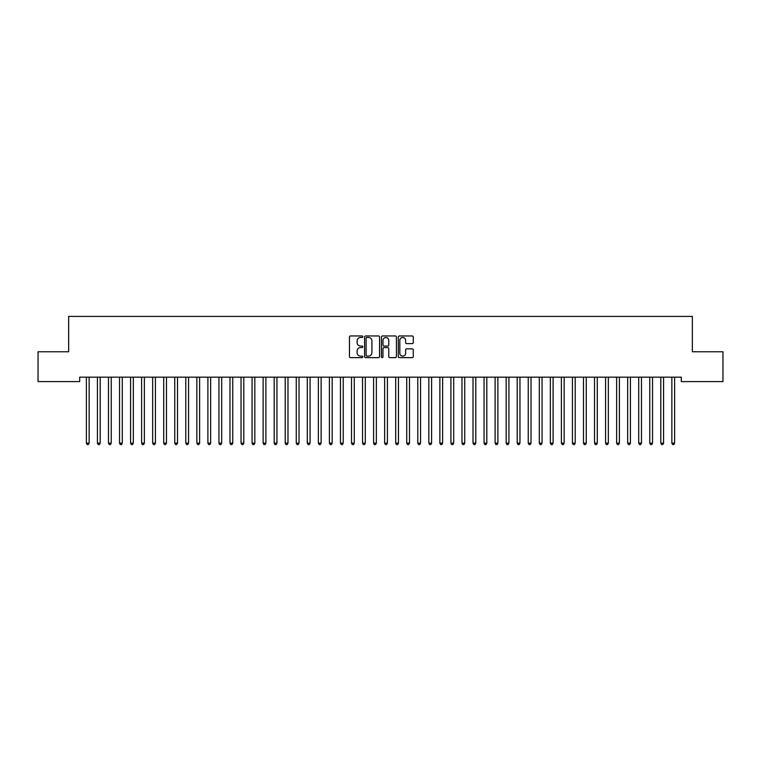<?xml version="1.0" encoding="UTF-8"?>
<svg xmlns="http://www.w3.org/2000/svg" width="761" height="761" viewBox="0 0 761 761"><rect width="100%" height="100%" fill="white"/><g stroke="black" fill="none" stroke-linecap="round" stroke-linejoin="round"><path stroke-width="1.14" d="M362.826 336.714A0.761 0.761 0 0 0 362.065 335.953L350.545 335.953A1.084 1.084 0 0 0 349.461 337.037L349.461 356.557A1.084 1.084 0 0 0 350.545 357.641L362.065 357.641A0.761 0.761 0 0 0 362.826 356.88A0.761 0.761 0 0 0 362.065 356.119L360.571 356.119A3.472 3.472 0 0 1 357.109 352.647L357.109 351.021A3.472 3.472 0 0 1 360.571 347.558L362.065 347.558A0.761 0.761 0 0 0 362.826 346.797A0.761 0.761 0 0 0 362.065 346.036L360.571 346.036A3.472 3.472 0 0 1 357.109 342.564L357.109 340.938A3.472 3.472 0 0 1 360.571 337.475L362.065 337.475A0.761 0.761 0 0 0 362.826 336.714M412.186 343.601A1.084 1.084 0 0 0 413.271 342.517L413.271 337.037A1.084 1.084 0 0 0 412.186 335.953L399.392 335.953A1.084 1.084 0 0 0 398.307 337.037L398.307 356.557A1.084 1.084 0 0 0 399.392 357.641L412.186 357.641A1.084 1.084 0 0 0 413.271 356.557L413.271 349.936A1.084 1.084 0 0 0 412.186 348.852L406.716 348.852A1.084 1.084 0 0 0 405.632 349.936L405.632 353.218A2.901 2.901 0 0 1 402.731 356.119A2.901 2.901 0 0 1 399.829 353.218L399.829 340.376A2.901 2.901 0 0 1 402.731 337.475A2.901 2.901 0 0 1 405.632 340.376L405.632 342.517A1.084 1.084 0 0 0 406.716 343.601L412.186 343.601M681.304 377.171L79.696 377.171L79.696 381.594L38.05 381.594L38.05 351.763L68.652 351.763L68.652 316.414L692.348 316.414L692.348 351.763L722.95 351.763L722.95 381.594L681.304 381.594L681.304 377.171M379.549 337.037A1.084 1.084 0 0 0 378.464 335.953L365.67 335.953A1.084 1.084 0 0 0 364.586 337.037L364.586 356.557A1.084 1.084 0 0 0 365.67 357.641L378.464 357.641A1.084 1.084 0 0 0 379.549 356.557L379.549 337.037M382.536 335.953L395.33 335.953A1.084 1.084 0 0 1 396.414 337.037L396.414 356.557A1.084 1.084 0 0 1 395.33 357.641L389.851 357.641A1.084 1.084 0 0 1 388.766 356.557L388.766 348.643A1.084 1.084 0 0 0 387.682 347.558L384.048 347.558A1.084 1.084 0 0 0 382.964 348.643L382.964 356.88A0.761 0.761 0 0 1 382.212 357.641A0.761 0.761 0 0 1 381.451 356.88L381.451 337.037A1.084 1.084 0 0 1 382.536 335.953M366.869 337.475A0.761 0.761 0 0 0 366.108 338.226L366.108 355.358A0.761 0.761 0 0 0 366.869 356.119L368.438 356.119A3.472 3.472 0 0 0 371.91 352.647L371.91 340.938A3.472 3.472 0 0 0 368.438 337.475L366.869 337.475M388.766 340.424A2.901 2.901 0 0 0 385.865 337.523A2.901 2.901 0 0 0 382.964 340.424L382.964 344.952A1.084 1.084 0 0 0 384.048 346.036L387.682 346.036A1.084 1.084 0 0 0 388.766 344.952L388.766 340.424M86.297 377.332A1.103 1.103 -179.6 0 1 86.383 377.751A1.103 1.103 179.6 0 0 86.297 377.332L86.231 377.171M89.284 377.171L89.218 377.332A1.103 1.103 179.6 0 0 89.142 377.751L89.142 443.149L86.383 443.149L86.383 377.751M89.142 443.149L88.314 444.586L87.211 444.586L86.383 443.149M97.351 377.332A1.103 1.103 -179.6 0 1 97.427 377.751A1.103 1.103 179.6 0 0 97.351 377.332L97.284 377.171M108.395 377.332A1.103 1.103 -179.6 0 1 108.471 377.751A1.103 1.103 179.6 0 0 108.395 377.332L108.328 377.171M100.338 377.171L100.271 377.332A1.103 1.103 179.6 0 0 100.186 377.751L100.186 443.149L97.427 443.149L97.427 377.751M100.186 443.149L99.358 444.586L98.255 444.586L97.427 443.149M111.382 377.171L111.315 377.332A1.103 1.103 179.6 0 0 111.239 377.751L111.239 443.149L108.471 443.149L108.471 377.751M111.239 443.149L110.402 444.586L109.299 444.586L108.471 443.149M119.439 377.332A1.103 1.103 -179.6 0 1 119.525 377.751A1.103 1.103 179.6 0 0 119.439 377.332L119.372 377.171M130.483 377.332A1.103 1.103 -179.6 0 1 130.569 377.751A1.103 1.103 179.6 0 0 130.483 377.332L130.426 377.171M122.426 377.171L122.359 377.332A1.103 1.103 179.6 0 0 122.283 377.751L122.283 443.149L119.525 443.149L119.525 377.751M122.283 443.149L121.456 444.586L120.352 444.586L119.525 443.149M133.47 377.171L133.413 377.332A1.103 1.103 179.6 0 0 133.327 377.751L133.327 443.149L130.569 443.149L130.569 377.751M133.327 443.149L132.5 444.586L131.396 444.586L130.569 443.149M141.536 377.332A1.103 1.103 -179.6 0 1 141.613 377.751A1.103 1.103 179.6 0 0 141.536 377.332L141.47 377.171M144.523 377.171L144.457 377.332A1.103 1.103 179.6 0 0 144.371 377.751L144.371 443.149L141.613 443.149L141.613 377.751M144.371 443.149L143.544 444.586L142.44 444.586L141.613 443.149M152.581 377.332A1.103 1.103 -179.6 0 1 152.657 377.751A1.103 1.103 179.6 0 0 152.581 377.332L152.514 377.171M155.567 377.171L155.501 377.332A1.103 1.103 179.6 0 0 155.425 377.751L155.425 443.149L152.657 443.149L152.657 377.751M155.425 443.149L154.597 444.586L153.484 444.586L152.657 443.149M163.625 377.332A1.103 1.103 -179.6 0 1 163.71 377.751A1.103 1.103 179.6 0 0 163.625 377.332L163.558 377.171M166.611 377.171L166.545 377.332A1.103 1.103 179.6 0 0 166.469 377.751L166.469 443.149L163.71 443.149L163.71 377.751M166.469 443.149L165.641 444.586L164.538 444.586L163.71 443.149M174.678 377.332A1.103 1.103 -179.6 0 1 174.754 377.751A1.103 1.103 179.6 0 0 174.678 377.332L174.611 377.171M177.665 377.171L177.598 377.332A1.103 1.103 179.6 0 0 177.513 377.751L177.513 443.149L174.754 443.149L174.754 377.751M177.513 443.149L176.685 444.586L175.582 444.586L174.754 443.149M185.722 377.332A1.103 1.103 -179.6 0 1 185.798 377.751A1.103 1.103 179.6 0 0 185.722 377.332L185.655 377.171M188.709 377.171L188.642 377.332A1.103 1.103 179.6 0 0 188.566 377.751L188.566 443.149L185.798 443.149L185.798 377.751M188.566 443.149L187.729 444.586L186.626 444.586L185.798 443.149M196.766 377.332A1.103 1.103 -179.6 0 1 196.852 377.751A1.103 1.103 179.6 0 0 196.766 377.332L196.699 377.171M199.753 377.171L199.686 377.332A1.103 1.103 179.6 0 0 199.61 377.751L199.61 443.149L196.852 443.149L196.852 377.751M199.61 443.149L198.783 444.586L197.679 444.586L196.852 443.149M207.81 377.332A1.103 1.103 -179.6 0 1 207.896 377.751A1.103 1.103 179.6 0 0 207.81 377.332L207.753 377.171M210.797 377.171L210.74 377.332A1.103 1.103 179.6 0 0 210.654 377.751L210.654 443.149L207.896 443.149L207.896 377.751M210.654 443.149L209.827 444.586L208.723 444.586L207.896 443.149M218.864 377.332A1.103 1.103 -179.6 0 1 218.94 377.751A1.103 1.103 179.6 0 0 218.864 377.332L218.797 377.171M221.851 377.171L221.784 377.332A1.103 1.103 179.6 0 0 221.698 377.751L221.698 443.149L218.94 443.149L218.94 377.751M221.698 443.149L220.871 444.586L219.767 444.586L218.94 443.149M229.908 377.332A1.103 1.103 -179.6 0 1 229.984 377.751A1.103 1.103 179.6 0 0 229.908 377.332L229.841 377.171M232.895 377.171L232.828 377.332A1.103 1.103 179.6 0 0 232.752 377.751L232.752 443.149L229.984 443.149L229.984 377.751M232.752 443.149L231.924 444.586L230.821 444.586L229.984 443.149M240.952 377.332A1.103 1.103 -179.6 0 1 241.037 377.751A1.103 1.103 179.6 0 0 240.952 377.332L240.885 377.171M243.939 377.171L243.872 377.332A1.103 1.103 179.6 0 0 243.796 377.751L243.796 443.149L241.037 443.149L241.037 377.751M243.796 443.149L242.968 444.586L241.865 444.586L241.037 443.149M252.005 377.332A1.103 1.103 -179.6 0 1 252.081 377.751A1.103 1.103 179.6 0 0 252.005 377.332L251.939 377.171M254.992 377.171L254.925 377.332A1.103 1.103 179.6 0 0 254.84 377.751L254.84 443.149L252.081 443.149L252.081 377.751M254.84 443.149L254.012 444.586L252.909 444.586L252.081 443.149M263.049 377.332A1.103 1.103 -179.6 0 1 263.125 377.751A1.103 1.103 179.6 0 0 263.049 377.332L262.983 377.171M266.036 377.171L265.97 377.332A1.103 1.103 179.6 0 0 265.893 377.751L265.893 443.149L263.125 443.149L263.125 377.751M265.893 443.149L265.066 444.586L263.953 444.586L263.125 443.149M274.093 377.332A1.103 1.103 -179.6 0 1 274.179 377.751A1.103 1.103 179.6 0 0 274.093 377.332L274.027 377.171M277.08 377.171L277.014 377.332A1.103 1.103 179.6 0 0 276.937 377.751L276.937 443.149L274.179 443.149L274.179 377.751M276.937 443.149L276.11 444.586L275.006 444.586L274.179 443.149M285.137 377.332A1.103 1.103 -179.6 0 1 285.223 377.751A1.103 1.103 179.6 0 0 285.137 377.332L285.08 377.171M288.124 377.171L288.067 377.332A1.103 1.103 179.6 0 0 287.981 377.751L287.981 443.149L285.223 443.149L285.223 377.751M287.981 443.149L287.154 444.586L286.05 444.586L285.223 443.149M296.191 377.332A1.103 1.103 -179.6 0 1 296.267 377.751A1.103 1.103 179.6 0 0 296.191 377.332L296.124 377.171M299.178 377.171L299.111 377.332A1.103 1.103 179.6 0 0 299.025 377.751L299.025 443.149L296.267 443.149L296.267 377.751M299.025 443.149L298.198 444.586L297.094 444.586L296.267 443.149M307.235 377.332A1.103 1.103 -179.6 0 1 307.311 377.751A1.103 1.103 179.6 0 0 307.235 377.332L307.168 377.171M310.222 377.171L310.155 377.332A1.103 1.103 179.6 0 0 310.079 377.751L310.079 443.149L307.311 443.149L307.311 377.751M310.079 443.149L309.251 444.586L308.148 444.586L307.311 443.149M318.279 377.332A1.103 1.103 -179.6 0 1 318.364 377.751A1.103 1.103 179.6 0 0 318.279 377.332L318.212 377.171M321.266 377.171L321.199 377.332A1.103 1.103 179.6 0 0 321.123 377.751L321.123 443.149L318.364 443.149L318.364 377.751M321.123 443.149L320.295 444.586L319.192 444.586L318.364 443.149M329.332 377.332A1.103 1.103 -179.6 0 1 329.408 377.751A1.103 1.103 179.6 0 0 329.332 377.332L329.266 377.171M332.319 377.171L332.253 377.332A1.103 1.103 179.6 0 0 332.167 377.751L332.167 443.149L329.408 443.149L329.408 377.751M332.167 443.149L331.339 444.586L330.236 444.586L329.408 443.149M340.376 377.332A1.103 1.103 -179.6 0 1 340.452 377.751A1.103 1.103 179.6 0 0 340.376 377.332L340.31 377.171M351.42 377.332A1.103 1.103 -179.6 0 1 351.506 377.751A1.103 1.103 179.6 0 0 351.42 377.332L351.354 377.171M362.474 377.332A1.103 1.103 -179.6 0 1 362.55 377.751A1.103 1.103 179.6 0 0 362.474 377.332L362.407 377.171M373.518 377.332A1.103 1.103 -179.6 0 1 373.594 377.751A1.103 1.103 179.6 0 0 373.518 377.332L373.451 377.171M384.562 377.332A1.103 1.103 -179.6 0 1 384.638 377.751A1.103 1.103 179.6 0 0 384.562 377.332L384.495 377.171M395.606 377.332A1.103 1.103 -179.6 0 1 395.691 377.751A1.103 1.103 179.6 0 0 395.606 377.332L395.549 377.171M406.659 377.332A1.103 1.103 -179.6 0 1 406.735 377.751A1.103 1.103 179.6 0 0 406.659 377.332L406.593 377.171M417.703 377.332A1.103 1.103 -179.6 0 1 417.779 377.751A1.103 1.103 179.6 0 0 417.703 377.332L417.637 377.171M428.747 377.332A1.103 1.103 -179.6 0 1 428.833 377.751A1.103 1.103 179.6 0 0 428.747 377.332L428.681 377.171M439.801 377.332A1.103 1.103 -179.6 0 1 439.877 377.751A1.103 1.103 179.6 0 0 439.801 377.332L439.734 377.171M450.845 377.332A1.103 1.103 -179.6 0 1 450.921 377.751A1.103 1.103 179.6 0 0 450.845 377.332L450.778 377.171M461.889 377.332A1.103 1.103 -179.6 0 1 461.975 377.751A1.103 1.103 179.6 0 0 461.889 377.332L461.822 377.171M472.933 377.332A1.103 1.103 -179.6 0 1 473.019 377.751A1.103 1.103 179.6 0 0 472.933 377.332L472.876 377.171M483.986 377.332A1.103 1.103 -179.6 0 1 484.063 377.751A1.103 1.103 179.6 0 0 483.986 377.332L483.92 377.171M495.031 377.332A1.103 1.103 -179.6 0 1 495.107 377.751A1.103 1.103 179.6 0 0 495.031 377.332L494.964 377.171M506.075 377.332A1.103 1.103 -179.6 0 1 506.16 377.751A1.103 1.103 179.6 0 0 506.075 377.332L506.008 377.171M517.128 377.332A1.103 1.103 -179.6 0 1 517.204 377.751A1.103 1.103 179.6 0 0 517.128 377.332L517.061 377.171M528.172 377.332A1.103 1.103 -179.6 0 1 528.248 377.751A1.103 1.103 179.6 0 0 528.172 377.332L528.105 377.171M539.216 377.332A1.103 1.103 -179.6 0 1 539.302 377.751A1.103 1.103 179.6 0 0 539.216 377.332L539.149 377.171M550.26 377.332A1.103 1.103 -179.6 0 1 550.346 377.751A1.103 1.103 179.6 0 0 550.26 377.332L550.203 377.171M561.314 377.332A1.103 1.103 -179.6 0 1 561.39 377.751A1.103 1.103 179.6 0 0 561.314 377.332L561.247 377.171M572.358 377.332A1.103 1.103 -179.6 0 1 572.434 377.751A1.103 1.103 179.6 0 0 572.358 377.332L572.291 377.171M583.402 377.332A1.103 1.103 -179.6 0 1 583.487 377.751A1.103 1.103 179.6 0 0 583.402 377.332L583.335 377.171M594.455 377.332A1.103 1.103 -179.6 0 1 594.531 377.751A1.103 1.103 179.6 0 0 594.455 377.332L594.389 377.171M605.499 377.332A1.103 1.103 -179.6 0 1 605.575 377.751A1.103 1.103 179.6 0 0 605.499 377.332L605.433 377.171M616.543 377.332A1.103 1.103 -179.6 0 1 616.629 377.751A1.103 1.103 179.6 0 0 616.543 377.332L616.477 377.171M343.363 377.171L343.297 377.332A1.103 1.103 179.6 0 0 343.221 377.751L343.221 443.149L340.452 443.149L340.452 377.751M343.221 443.149L342.393 444.586L341.28 444.586L340.452 443.149M354.407 377.171L354.341 377.332A1.103 1.103 179.6 0 0 354.265 377.751L354.265 443.149L351.506 443.149L351.506 377.751M354.265 443.149L353.437 444.586L352.333 444.586L351.506 443.149M365.451 377.171L365.394 377.332A1.103 1.103 179.6 0 0 365.309 377.751L365.309 443.149L362.55 443.149L362.55 377.751M365.309 443.149L364.481 444.586L363.377 444.586L362.55 443.149M376.505 377.171L376.438 377.332A1.103 1.103 179.6 0 0 376.362 377.751L376.362 443.149L373.594 443.149L373.594 377.751M376.362 443.149L375.525 444.586L374.422 444.586L373.594 443.149M387.549 377.171L387.482 377.332A1.103 1.103 179.6 0 0 387.406 377.751L387.406 443.149L384.638 443.149L384.638 377.751M387.406 443.149L386.578 444.586L385.475 444.586L384.638 443.149M398.593 377.171L398.526 377.332A1.103 1.103 179.6 0 0 398.45 377.751L398.45 443.149L395.691 443.149L395.691 377.751M398.45 443.149L397.623 444.586L396.519 444.586L395.691 443.149M409.646 377.171L409.58 377.332A1.103 1.103 179.6 0 0 409.494 377.751L409.494 443.149L406.735 443.149L406.735 377.751M409.494 443.149L408.667 444.586L407.563 444.586L406.735 443.149M420.69 377.171L420.624 377.332A1.103 1.103 179.6 0 0 420.548 377.751L420.548 443.149L417.779 443.149L417.779 377.751M420.548 443.149L419.72 444.586L418.607 444.586L417.779 443.149M431.734 377.171L431.668 377.332A1.103 1.103 179.6 0 0 431.592 377.751L431.592 443.149L428.833 443.149L428.833 377.751M431.592 443.149L430.764 444.586L429.661 444.586L428.833 443.149M442.788 377.171L442.721 377.332A1.103 1.103 179.6 0 0 442.636 377.751L442.636 443.149L439.877 443.149L439.877 377.751M442.636 443.149L441.808 444.586L440.705 444.586L439.877 443.149M453.832 377.171L453.765 377.332A1.103 1.103 179.6 0 0 453.689 377.751L453.689 443.149L450.921 443.149L450.921 377.751M453.689 443.149L452.852 444.586L451.749 444.586L450.921 443.149M464.876 377.171L464.809 377.332A1.103 1.103 179.6 0 0 464.733 377.751L464.733 443.149L461.975 443.149L461.975 377.751M464.733 443.149L463.906 444.586L462.802 444.586L461.975 443.149M475.92 377.171L475.863 377.332A1.103 1.103 179.6 0 0 475.777 377.751L475.777 443.149L473.019 443.149L473.019 377.751M475.777 443.149L474.95 444.586L473.846 444.586L473.019 443.149M486.973 377.171L486.907 377.332A1.103 1.103 179.6 0 0 486.821 377.751L486.821 443.149L484.063 443.149L484.063 377.751M486.821 443.149L485.994 444.586L484.89 444.586L484.063 443.149M498.017 377.171L497.951 377.332A1.103 1.103 179.6 0 0 497.875 377.751L497.875 443.149L495.107 443.149L495.107 377.751M497.875 443.149L497.047 444.586L495.934 444.586L495.107 443.149M509.061 377.171L508.995 377.332A1.103 1.103 179.6 0 0 508.919 377.751L508.919 443.149L506.16 443.149L506.16 377.751M508.919 443.149L508.091 444.586L506.988 444.586L506.16 443.149M520.115 377.171L520.048 377.332A1.103 1.103 179.6 0 0 519.963 377.751L519.963 443.149L517.204 443.149L517.204 377.751M519.963 443.149L519.135 444.586L518.032 444.586L517.204 443.149M531.159 377.171L531.092 377.332A1.103 1.103 179.6 0 0 531.016 377.751L531.016 443.149L528.248 443.149L528.248 377.751M531.016 443.149L530.179 444.586L529.076 444.586L528.248 443.149M542.203 377.171L542.136 377.332A1.103 1.103 179.6 0 0 542.06 377.751L542.06 443.149L539.302 443.149L539.302 377.751M542.06 443.149L541.233 444.586L540.129 444.586L539.302 443.149M553.247 377.171L553.19 377.332A1.103 1.103 179.6 0 0 553.104 377.751L553.104 443.149L550.346 443.149L550.346 377.751M553.104 443.149L552.277 444.586L551.173 444.586L550.346 443.149M564.301 377.171L564.234 377.332A1.103 1.103 179.6 0 0 564.148 377.751L564.148 443.149L561.39 443.149L561.39 377.751M564.148 443.149L563.321 444.586L562.217 444.586L561.39 443.149M575.345 377.171L575.278 377.332A1.103 1.103 179.6 0 0 575.202 377.751L575.202 443.149L572.434 443.149L572.434 377.751M575.202 443.149L574.374 444.586L573.271 444.586L572.434 443.149M586.389 377.171L586.322 377.332A1.103 1.103 179.6 0 0 586.246 377.751L586.246 443.149L583.487 443.149L583.487 377.751M586.246 443.149L585.418 444.586L584.315 444.586L583.487 443.149M597.442 377.171L597.375 377.332A1.103 1.103 179.6 0 0 597.29 377.751L597.29 443.149L594.531 443.149L594.531 377.751M597.29 443.149L596.462 444.586L595.359 444.586L594.531 443.149M608.486 377.171L608.42 377.332A1.103 1.103 179.6 0 0 608.343 377.751L608.343 443.149L605.575 443.149L605.575 377.751M608.343 443.149L607.516 444.586L606.403 444.586L605.575 443.149M619.53 377.171L619.464 377.332A1.103 1.103 179.6 0 0 619.387 377.751L619.387 443.149L616.629 443.149L616.629 377.751M619.387 443.149L618.56 444.586L617.456 444.586L616.629 443.149M627.587 377.332A1.103 1.103 -179.6 0 1 627.673 377.751A1.103 1.103 179.6 0 0 627.587 377.332L627.53 377.171M630.574 377.171L630.517 377.332A1.103 1.103 179.6 0 0 630.431 377.751L630.431 443.149L627.673 443.149L627.673 377.751M630.431 443.149L629.604 444.586L628.5 444.586L627.673 443.149M638.641 377.332A1.103 1.103 -179.6 0 1 638.717 377.751A1.103 1.103 179.6 0 0 638.641 377.332L638.574 377.171M641.628 377.171L641.561 377.332A1.103 1.103 179.6 0 0 641.475 377.751L641.475 443.149L638.717 443.149L638.717 377.751M641.475 443.149L640.648 444.586L639.544 444.586L638.717 443.149M649.685 377.332A1.103 1.103 -179.6 0 1 649.761 377.751A1.103 1.103 179.6 0 0 649.685 377.332L649.618 377.171M652.672 377.171L652.605 377.332A1.103 1.103 179.6 0 0 652.529 377.751L652.529 443.149L649.761 443.149L649.761 377.751M652.529 443.149L651.701 444.586L650.598 444.586L649.761 443.149M660.729 377.332A1.103 1.103 -179.6 0 1 660.814 377.751A1.103 1.103 179.6 0 0 660.729 377.332L660.662 377.171M663.716 377.171L663.649 377.332A1.103 1.103 179.6 0 0 663.573 377.751L663.573 443.149L660.814 443.149L660.814 377.751M663.573 443.149L662.745 444.586L661.642 444.586L660.814 443.149M671.782 377.332A1.103 1.103 -179.6 0 1 671.858 377.751A1.103 1.103 179.6 0 0 671.782 377.332L671.716 377.171M674.769 377.171L674.703 377.332A1.103 1.103 179.6 0 0 674.617 377.751L674.617 443.149L671.858 443.149L671.858 377.751M674.617 443.149L673.789 444.586L672.686 444.586L671.858 443.149"/></g></svg>

